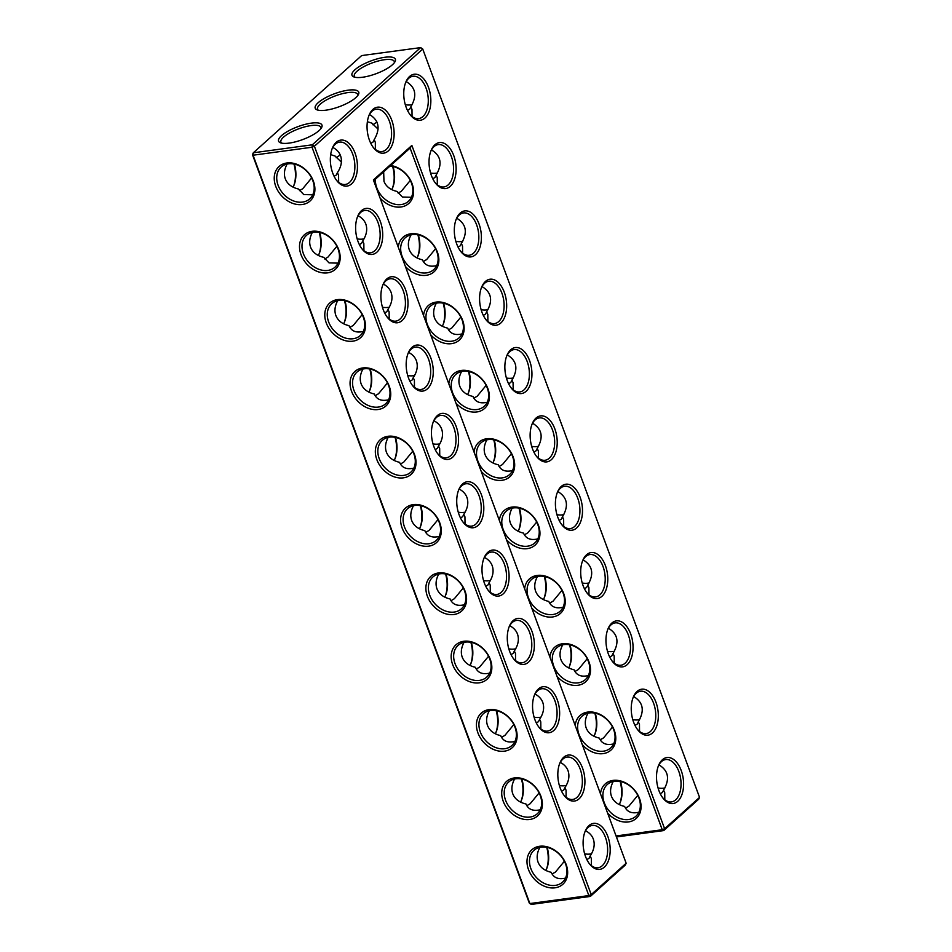 <?xml version="1.0" encoding="UTF-8"?>
<svg xmlns="http://www.w3.org/2000/svg" width="952" height="952" viewBox="0 0 952 952"><rect width="100%" height="100%" fill="white"/><g stroke="black" fill="none" stroke-linecap="round" stroke-linejoin="round"><path stroke-width="1.43" d="M607.804 836.38A23.193 13.304 -97.7 0 1 606.507 864.594A23.193 13.304 -97.7 0 1 589.633 864.047A23.193 13.304 -97.7 0 1 585.194 831.227A23.193 13.304 -97.7 0 1 607.804 836.38M584.909 831.953A21.372 12.257 -97.7 0 1 592.299 825.42A21.372 12.257 -97.7 0 1 605.436 837.367A21.372 12.257 -97.7 0 1 598.023 867.772A21.372 12.257 -97.7 0 1 589.169 863.428M585.539 830.727C589.347 832.679 591.942 835.439 593.298 839.009C595.119 844.329 594.084 849.993 590.169 855.991L589.038 858.323L586.86 859.585M591.406 865.63L591.323 858.502L590.169 855.991M626.154 863.238L591.216 894.594L314.398 146.251L422.736 49.04L699.553 797.383L664.615 828.728L411.859 145.442L373.398 179.952L626.154 863.238L625.274 865.082L590.335 896.427L531.359 904.4L529.871 903.555L253.053 155.212L312.03 147.239L312.304 144.811L420.641 47.6L422.736 49.04L420.641 47.6L361.665 55.573L253.327 152.784L253.053 155.212L252.447 154.617L253.327 152.784L312.304 144.811L314.398 146.251L312.03 147.239L588.848 895.582L529.871 903.555L529.264 902.96L252.447 154.617M677.741 801.298A23.193 13.304 -97.7 0 1 663.044 798.192A23.193 13.304 -97.7 0 1 658.606 765.36A23.193 13.304 -97.7 0 1 681.216 770.525A23.193 13.304 -97.7 0 1 677.741 801.298M391.748 120.154A23.193 13.304 -97.7 0 1 388.273 150.94A23.193 13.304 -97.7 0 1 373.577 147.834A23.193 13.304 -97.7 0 1 369.15 115.002A23.193 13.304 -97.7 0 1 391.748 120.154M475.536 254.672A23.193 13.304 -97.7 0 1 460.827 251.554A23.193 13.304 -97.7 0 1 456.401 218.734A23.193 13.304 -97.7 0 1 479.011 223.887A23.193 13.304 -97.7 0 1 475.536 254.672M450.26 186.342A23.193 13.304 -97.7 0 1 435.552 183.224A23.193 13.304 -97.7 0 1 431.125 150.404A23.193 13.304 -97.7 0 1 453.735 155.557A23.193 13.304 -97.7 0 1 450.26 186.342M627.189 664.639A23.193 13.304 -97.7 0 1 612.481 661.533A23.193 13.304 -97.7 0 1 608.054 628.701A23.193 13.304 -97.7 0 1 630.664 633.865A23.193 13.304 -97.7 0 1 627.189 664.639M551.363 459.661A23.193 13.304 -97.7 0 1 536.654 456.543A23.193 13.304 -97.7 0 1 532.227 423.723A23.193 13.304 -97.7 0 1 554.837 428.876A23.193 13.304 -97.7 0 1 551.363 459.661M601.914 596.321A23.193 13.304 -97.7 0 1 587.205 593.203A23.193 13.304 -97.7 0 1 582.779 560.383A23.193 13.304 -97.7 0 1 605.389 565.536A23.193 13.304 -97.7 0 1 601.914 596.321M576.638 527.991A23.193 13.304 -97.7 0 1 561.93 524.873A23.193 13.304 -97.7 0 1 557.503 492.053A23.193 13.304 -97.7 0 1 580.113 497.206A23.193 13.304 -97.7 0 1 576.638 527.991M652.465 732.969A23.193 13.304 -97.7 0 1 637.769 729.863A23.193 13.304 -97.7 0 1 633.33 697.031A23.193 13.304 -97.7 0 1 655.94 702.195A23.193 13.304 -97.7 0 1 652.465 732.969M424.985 118.012A23.193 13.304 -97.7 0 1 410.276 114.894A23.193 13.304 -97.7 0 1 405.849 82.074A23.193 13.304 -97.7 0 1 428.459 87.227A23.193 13.304 -97.7 0 1 424.985 118.012M526.087 391.332A23.193 13.304 -97.7 0 1 511.379 388.214A23.193 13.304 -97.7 0 1 506.952 355.393A23.193 13.304 -97.7 0 1 529.562 360.546A23.193 13.304 -97.7 0 1 526.087 391.332M500.812 323.002A23.193 13.304 -97.7 0 1 486.103 319.884A23.193 13.304 -97.7 0 1 481.676 287.064A23.193 13.304 -97.7 0 1 504.286 292.216A23.193 13.304 -97.7 0 1 500.812 323.002M582.529 768.05A23.193 13.304 -97.7 0 1 581.232 796.265A23.193 13.304 -97.7 0 1 564.357 795.729A23.193 13.304 -97.7 0 1 559.919 762.897A23.193 13.304 -97.7 0 1 582.529 768.05M557.253 699.72A23.193 13.304 -97.7 0 1 555.956 727.935A23.193 13.304 -97.7 0 1 539.082 727.399A23.193 13.304 -97.7 0 1 534.643 694.567A23.193 13.304 -97.7 0 1 557.253 699.72M531.978 631.39A23.193 13.304 -97.7 0 1 530.68 659.605A23.193 13.304 -97.7 0 1 513.806 659.07A23.193 13.304 -97.7 0 1 509.368 626.237A23.193 13.304 -97.7 0 1 531.978 631.39M506.702 563.06A23.193 13.304 -97.7 0 1 505.405 591.275A23.193 13.304 -97.7 0 1 488.531 590.74A23.193 13.304 -97.7 0 1 484.092 557.908A23.193 13.304 -97.7 0 1 506.702 563.06M430.875 358.071A23.193 13.304 -97.7 0 1 429.578 386.298A23.193 13.304 -97.7 0 1 412.704 385.75A23.193 13.304 -97.7 0 1 408.265 352.918A23.193 13.304 -97.7 0 1 430.875 358.071M456.151 426.401A23.193 13.304 -97.7 0 1 454.854 454.628A23.193 13.304 -97.7 0 1 437.979 454.08A23.193 13.304 -97.7 0 1 433.541 421.248A23.193 13.304 -97.7 0 1 456.151 426.401M481.426 494.731A23.193 13.304 -97.7 0 1 480.129 522.945A23.193 13.304 -97.7 0 1 463.255 522.41A23.193 13.304 -97.7 0 1 458.816 489.578A23.193 13.304 -97.7 0 1 481.426 494.731M405.6 289.753A23.193 13.304 -97.7 0 1 404.303 317.968A23.193 13.304 -97.7 0 1 387.428 317.421A23.193 13.304 -97.7 0 1 382.99 284.589A23.193 13.304 -97.7 0 1 405.6 289.753M380.324 221.423A23.193 13.304 -97.7 0 1 379.027 249.638A23.193 13.304 -97.7 0 1 362.153 249.091A23.193 13.304 -97.7 0 1 357.714 216.259A23.193 13.304 -97.7 0 1 380.324 221.423M355.048 153.094A23.193 13.304 -97.7 0 1 353.751 181.308A23.193 13.304 -97.7 0 1 336.877 180.761A23.193 13.304 -97.7 0 1 332.438 147.929A23.193 13.304 -97.7 0 1 355.048 153.094M584.659 853.849A21.372 16.303 -131.9 0 0 591.501 853.801M564.381 861.239L555.456 872.044L552.231 873.936M539.855 847.351C537.047 852.623 536.44 857.55 538.058 862.143C540.129 867.355 544.52 870.747 551.22 872.294C553.588 877.792 558.336 879.719 565.488 878.101M530.859 868.593A21.372 16.303 -131.9 0 0 562.477 882.159A21.372 16.303 -131.9 0 0 560.347 855.36A21.372 16.303 -131.9 0 0 533.941 850.35A21.372 16.303 -131.9 0 0 530.859 868.593M539.106 792.909L530.181 803.714L526.956 805.606M566.131 797.3L566.047 790.172L564.893 787.661L563.762 789.993L561.585 791.255M514.58 779.022C511.771 784.293 511.164 789.22 512.783 793.813C514.853 799.025 519.245 802.417 525.944 803.964C528.312 809.462 533.06 811.39 540.212 809.771M591.216 894.594L590.335 896.427L588.848 895.582L591.216 894.594M373.684 180.737L410.098 148.072L411.859 145.442M699.553 797.383L698.673 799.216L663.734 830.572L664.615 828.728L662.247 829.727L410.098 148.072M662.568 797.562A21.372 12.257 82.3 0 0 671.434 801.905A21.372 12.257 82.3 0 0 675.646 799.858A21.372 12.257 82.3 0 0 679.978 775.202A21.372 12.257 82.3 0 0 665.71 759.553A21.372 12.257 82.3 0 0 658.32 766.086M373.113 147.203A21.372 12.257 82.3 0 0 381.966 151.546A21.372 12.257 82.3 0 0 386.191 149.5A21.372 12.257 82.3 0 0 390.51 124.843A21.372 12.257 82.3 0 0 376.242 109.194A21.372 12.257 82.3 0 0 368.852 115.727M460.363 250.935A21.372 12.257 82.3 0 0 469.217 255.267A21.372 12.257 82.3 0 0 473.442 253.232A21.372 12.257 82.3 0 0 477.773 228.575A21.372 12.257 82.3 0 0 463.505 212.927A21.372 12.257 82.3 0 0 456.115 219.46M435.088 182.605A21.372 12.257 82.3 0 0 443.941 186.949A21.372 12.257 82.3 0 0 448.166 184.902A21.372 12.257 82.3 0 0 452.498 160.245A21.372 12.257 82.3 0 0 438.229 144.597A21.372 12.257 82.3 0 0 430.839 151.13M612.017 660.914A21.372 12.257 82.3 0 0 620.882 665.246A21.372 12.257 82.3 0 0 625.095 663.211A21.372 12.257 82.3 0 0 629.427 638.542A21.372 12.257 82.3 0 0 615.159 622.894A21.372 12.257 82.3 0 0 607.769 629.439M536.19 455.925A21.372 12.257 82.3 0 0 545.044 460.256A21.372 12.257 82.3 0 0 549.268 458.221A21.372 12.257 82.3 0 0 553.6 433.565A21.372 12.257 82.3 0 0 539.332 417.916A21.372 12.257 82.3 0 0 531.942 424.449M586.741 592.584A21.372 12.257 82.3 0 0 595.595 596.916A21.372 12.257 82.3 0 0 599.819 594.881A21.372 12.257 82.3 0 0 604.151 570.212A21.372 12.257 82.3 0 0 589.883 554.564A21.372 12.257 82.3 0 0 582.493 561.109M561.466 524.255A21.372 12.257 82.3 0 0 570.319 528.586A21.372 12.257 82.3 0 0 574.544 526.551A21.372 12.257 82.3 0 0 578.875 501.894A21.372 12.257 82.3 0 0 564.607 486.246A21.372 12.257 82.3 0 0 557.217 492.779M637.293 729.244A21.372 12.257 82.3 0 0 646.158 733.576A21.372 12.257 82.3 0 0 650.371 731.541A21.372 12.257 82.3 0 0 654.702 706.872A21.372 12.257 82.3 0 0 640.434 691.223A21.372 12.257 82.3 0 0 633.044 697.756M409.812 114.276A21.372 12.257 82.3 0 0 418.666 118.619A21.372 12.257 82.3 0 0 422.89 116.572A21.372 12.257 82.3 0 0 427.222 91.916A21.372 12.257 82.3 0 0 412.954 76.267A21.372 12.257 82.3 0 0 405.564 82.8M510.915 387.595A21.372 12.257 82.3 0 0 519.768 391.927A21.372 12.257 82.3 0 0 523.993 389.892A21.372 12.257 82.3 0 0 528.324 365.235A21.372 12.257 82.3 0 0 514.056 349.586A21.372 12.257 82.3 0 0 506.666 356.119M485.639 319.265A21.372 12.257 82.3 0 0 494.493 323.597A21.372 12.257 82.3 0 0 498.717 321.562A21.372 12.257 82.3 0 0 503.049 296.905A21.372 12.257 82.3 0 0 488.781 281.256A21.372 12.257 82.3 0 0 481.391 287.79M559.633 763.623A21.372 12.257 -97.7 0 1 567.023 757.09A21.372 12.257 -97.7 0 1 580.161 769.037A21.372 12.257 -97.7 0 1 572.747 799.442A21.372 12.257 -97.7 0 1 563.893 795.098M534.358 695.293A21.372 12.257 -97.7 0 1 541.747 688.76A21.372 12.257 -97.7 0 1 554.885 700.72A21.372 12.257 -97.7 0 1 547.471 731.112A21.372 12.257 -97.7 0 1 538.618 726.769M509.082 626.963A21.372 12.257 -97.7 0 1 516.472 620.43A21.372 12.257 -97.7 0 1 529.61 632.39A21.372 12.257 -97.7 0 1 522.196 662.782A21.372 12.257 -97.7 0 1 513.342 658.439M483.806 558.634A21.372 12.257 -97.7 0 1 491.196 552.101A21.372 12.257 -97.7 0 1 504.334 564.06A21.372 12.257 -97.7 0 1 496.92 594.453A21.372 12.257 -97.7 0 1 488.067 590.109M407.98 353.644A21.372 12.257 -97.7 0 1 415.37 347.111A21.372 12.257 -97.7 0 1 428.507 359.071A21.372 12.257 -97.7 0 1 421.093 389.463A21.372 12.257 -97.7 0 1 412.24 385.12M433.255 421.974A21.372 12.257 -97.7 0 1 440.645 415.441A21.372 12.257 -97.7 0 1 453.783 427.4A21.372 12.257 -97.7 0 1 446.369 457.793A21.372 12.257 -97.7 0 1 437.515 453.45M458.531 490.304A21.372 12.257 -97.7 0 1 465.921 483.771A21.372 12.257 -97.7 0 1 479.058 495.73A21.372 12.257 -97.7 0 1 471.645 526.123A21.372 12.257 -97.7 0 1 462.791 521.779M382.704 285.314A21.372 12.257 -97.7 0 1 390.094 278.781A21.372 12.257 -97.7 0 1 403.231 290.741A21.372 12.257 -97.7 0 1 395.818 321.133A21.372 12.257 -97.7 0 1 386.964 316.79M357.428 216.985A21.372 12.257 -97.7 0 1 364.818 210.451A21.372 12.257 -97.7 0 1 377.956 222.411A21.372 12.257 -97.7 0 1 370.542 252.804A21.372 12.257 -97.7 0 1 361.689 248.46M332.153 148.655A21.372 12.257 -97.7 0 1 339.543 142.122A21.372 12.257 -97.7 0 1 352.68 154.081A21.372 12.257 -97.7 0 1 345.267 184.474A21.372 12.257 -97.7 0 1 336.413 180.142M547.15 847.399A21.372 12.257 -97.7 0 1 546.734 868.533A21.372 12.257 -97.7 0 1 545.817 870.426M528.491 869.581A23.193 17.707 -131.9 0 0 563.394 883.753A23.193 17.707 -131.9 0 0 550.089 847.78A23.193 17.707 -131.9 0 0 528.491 869.581M521.875 779.069A21.372 12.257 -97.7 0 1 521.458 800.204A21.372 12.257 -97.7 0 1 520.542 802.096M505.583 800.263A21.372 16.303 -131.9 0 0 537.202 813.829A21.372 16.303 -131.9 0 0 535.072 787.03A21.372 16.303 -131.9 0 0 508.665 782.02A21.372 16.303 -131.9 0 0 505.583 800.263M560.264 762.397C564.072 764.349 566.666 767.11 568.023 770.68C569.843 775.999 568.808 781.663 564.893 787.661M559.383 785.519A21.372 16.303 -131.9 0 0 566.226 785.471M616.432 836.963L663.734 830.572L662.247 829.727L616.063 835.963M481.2 471.395A23.193 17.707 -131.9 0 0 512.2 474.025A23.193 17.707 -131.9 0 0 500.288 441.823A23.193 17.707 -131.9 0 0 474.096 452.188M455.925 403.065A23.193 17.707 -131.9 0 0 486.924 405.707A23.193 17.707 -131.9 0 0 475.012 373.493A23.193 17.707 -131.9 0 0 448.82 383.858M430.649 334.735A23.193 17.707 -131.9 0 0 461.649 337.377A23.193 17.707 -131.9 0 0 449.737 305.164A23.193 17.707 -131.9 0 0 423.545 315.528M405.373 266.405A23.193 17.707 -131.9 0 0 436.373 269.047A23.193 17.707 -131.9 0 0 424.461 236.834A23.193 17.707 -131.9 0 0 398.269 247.199M380.098 198.075A23.193 17.707 -131.9 0 0 412.752 197.219A23.193 17.707 -131.9 0 0 390.677 165.493M607.578 813.032A23.193 17.707 -131.9 0 0 638.578 815.674A23.193 17.707 -131.9 0 0 626.666 783.472A23.193 17.707 -131.9 0 0 600.474 793.837M582.303 744.714A23.193 17.707 -131.9 0 0 613.302 747.344A23.193 17.707 -131.9 0 0 601.39 715.142A23.193 17.707 -131.9 0 0 575.198 725.507M557.027 676.384A23.193 17.707 -131.9 0 0 588.027 679.014A23.193 17.707 -131.9 0 0 576.115 646.813A23.193 17.707 -131.9 0 0 549.923 657.178M531.751 608.054A23.193 17.707 -131.9 0 0 562.751 610.684A23.193 17.707 -131.9 0 0 550.839 578.483A23.193 17.707 -131.9 0 0 524.647 588.848M506.476 539.725A23.193 17.707 -131.9 0 0 537.475 542.354A23.193 17.707 -131.9 0 0 525.563 510.153A23.193 17.707 -131.9 0 0 499.372 520.518M281.495 135.66A23.134 6.89 -20.3 0 0 280.412 142.764A23.134 6.89 -20.3 0 0 302.665 139.575A23.134 6.89 -20.3 0 0 321.645 127.508A23.134 6.89 -20.3 0 0 308.198 123.677A23.134 6.89 -20.3 0 0 281.495 135.66M318.147 102.733A23.193 6.902 159.7 0 1 344.922 90.726A23.193 6.902 159.7 0 1 358.404 94.557A23.193 6.902 159.7 0 1 339.376 106.66A23.193 6.902 159.7 0 1 317.052 109.849A23.193 6.902 159.7 0 1 318.147 102.733M354.906 69.793A23.134 6.89 159.7 0 1 381.597 57.822A23.134 6.89 159.7 0 1 395.044 61.642A23.134 6.89 159.7 0 1 376.076 73.721A23.134 6.89 159.7 0 1 353.811 76.898A23.134 6.89 159.7 0 1 354.906 69.793M402.113 527.943A23.193 17.707 -131.9 0 0 437.016 542.116A23.193 17.707 -131.9 0 0 423.711 506.131A23.193 17.707 -131.9 0 0 402.113 527.943M376.837 459.614A23.193 17.707 -131.9 0 0 411.74 473.787A23.193 17.707 -131.9 0 0 398.436 437.801A23.193 17.707 -131.9 0 0 376.837 459.614M351.562 391.284A23.193 17.707 -131.9 0 0 386.464 405.457A23.193 17.707 -131.9 0 0 373.16 369.471A23.193 17.707 -131.9 0 0 351.562 391.284M326.286 322.954A23.193 17.707 -131.9 0 0 361.189 337.127A23.193 17.707 -131.9 0 0 347.885 301.141A23.193 17.707 -131.9 0 0 326.286 322.954M301.01 254.624A23.193 17.707 -131.9 0 0 335.913 268.797A23.193 17.707 -131.9 0 0 322.609 232.823A23.193 17.707 -131.9 0 0 301.01 254.624M275.735 186.294A23.193 17.707 -131.9 0 0 310.638 200.467A23.193 17.707 -131.9 0 0 297.333 164.494A23.193 17.707 -131.9 0 0 275.735 186.294M503.215 801.263A23.193 17.707 -131.9 0 0 538.118 815.424A23.193 17.707 -131.9 0 0 524.814 779.45A23.193 17.707 -131.9 0 0 503.215 801.263M477.94 732.933A23.193 17.707 -131.9 0 0 512.842 747.106A23.193 17.707 -131.9 0 0 499.538 711.12A23.193 17.707 -131.9 0 0 477.94 732.933M452.664 664.603A23.193 17.707 -131.9 0 0 487.567 678.776A23.193 17.707 -131.9 0 0 474.263 642.79A23.193 17.707 -131.9 0 0 452.664 664.603M427.388 596.273A23.193 17.707 -131.9 0 0 462.291 610.446A23.193 17.707 -131.9 0 0 448.987 574.461A23.193 17.707 -131.9 0 0 427.388 596.273M658.939 764.861C668.53 770.668 670.077 779.093 663.58 790.124L664.734 792.647L664.805 799.763M369.483 114.502C379.051 120.285 380.61 128.687 374.16 139.706L375.314 142.241L375.385 149.428M456.734 218.234C466.325 224.029 467.86 232.455 461.363 243.498L462.529 246.009L462.601 253.125M431.458 149.904C441.05 155.7 442.585 164.125 436.087 175.168L437.254 177.679L437.325 184.807M608.387 628.201C617.979 634.008 619.514 642.433 613.028 653.465L614.183 655.987L614.254 663.104M532.561 423.212C542.152 429.019 543.687 437.444 537.202 448.487L538.356 450.998L538.427 458.114M583.112 559.871C592.703 565.678 594.238 574.104 587.753 585.147L588.907 587.658L588.979 594.774M557.836 491.541C567.428 497.349 568.963 505.774 562.477 516.817L563.632 519.328L563.703 526.444M633.663 696.531C643.254 702.338 644.79 710.763 638.304 721.794L639.458 724.317L639.53 731.433M406.183 81.574C415.774 87.37 417.309 95.795 410.812 106.838L411.978 109.349L412.049 116.477M507.285 354.894C516.876 360.689 518.412 369.114 511.926 380.157L513.08 382.668L513.152 389.784M482.01 286.564C491.601 292.359 493.136 300.784 486.639 311.828L487.805 314.338L487.876 321.455M534.988 694.067C538.796 696.019 541.39 698.78 542.747 702.35C544.568 707.669 543.533 713.334 539.617 719.331L538.487 721.664L536.309 722.925M540.855 728.97L540.772 721.842L539.617 719.331M509.713 625.738C513.521 627.689 516.115 630.45 517.471 634.02C519.292 639.351 518.257 645.004 514.342 651.001L513.211 653.334L511.034 654.595M515.579 660.64L515.496 653.512L514.342 651.001M484.437 557.408C488.245 559.36 490.839 562.12 492.196 565.69C494.017 571.021 492.981 576.674 489.066 582.672L487.936 585.004L485.758 586.265M490.304 592.311L490.22 585.183L489.066 582.672M408.61 352.418C412.418 354.37 415.012 357.131 416.369 360.713C418.19 366.032 417.154 371.685 413.239 377.682L412.109 380.026L409.931 381.276M414.477 387.321L414.394 380.205L413.239 377.682M433.886 420.748C437.694 422.7 440.288 425.461 441.645 429.043C443.465 434.362 442.43 440.014 438.515 446.012L437.385 448.344L435.207 449.606M439.753 455.651L439.669 448.523L438.515 446.012M459.161 489.078C462.969 491.03 465.564 493.79 466.92 497.372C468.741 502.692 467.706 508.344 463.791 514.342L462.66 516.674L460.482 517.936M465.028 523.981L464.945 516.853L463.791 514.342M383.335 284.089C387.143 286.04 389.737 288.801 391.093 292.383C392.914 297.702 391.879 303.355 387.964 309.352L386.833 311.697L384.656 312.946M389.201 318.991L389.118 311.875L387.964 309.352M358.059 215.759C361.867 217.71 364.461 220.471 365.818 224.053C367.639 229.373 366.603 235.025 362.688 241.023L361.558 243.367L359.38 244.628M363.926 250.662L363.842 243.545L362.688 241.023M332.783 147.429C336.591 149.381 339.186 152.141 340.542 155.723C342.363 161.043 341.328 166.695 337.413 172.693L336.282 175.037L334.104 176.298M338.65 182.332L338.567 175.216L337.413 172.693M546.698 847.304A23.193 13.304 -97.7 0 1 546.436 869.2M513.83 724.579L504.905 735.384L501.68 737.276M489.304 710.692C486.496 715.963 485.889 720.89 487.507 725.483C489.578 730.696 493.969 734.087 500.669 735.634C503.037 741.132 507.785 743.06 514.937 741.441M521.422 778.974A23.193 13.304 -97.7 0 1 521.16 800.87M458.281 512.2A21.372 16.303 -131.9 0 0 465.123 512.164M433.005 443.87A21.372 16.303 -131.9 0 0 439.848 443.834M407.73 375.54A21.372 16.303 -131.9 0 0 414.572 375.505M382.454 307.21A21.372 16.303 -131.9 0 0 389.297 307.175M357.178 238.881A21.372 16.303 -131.9 0 0 364.021 238.845M534.108 717.189A21.372 16.303 -131.9 0 0 540.95 717.142M508.832 648.859A21.372 16.303 -131.9 0 0 515.675 648.812M483.557 580.53A21.372 16.303 -131.9 0 0 490.399 580.494M477.892 461.089A21.372 16.303 -131.9 0 0 509.498 474.643A21.372 16.303 -131.9 0 0 507.368 447.856A21.372 16.303 -131.9 0 0 480.962 442.847A21.372 16.303 -131.9 0 0 477.892 461.089M452.617 392.76A21.372 16.303 -131.9 0 0 484.223 406.314A21.372 16.303 -131.9 0 0 482.093 379.527A21.372 16.303 -131.9 0 0 455.687 374.517A21.372 16.303 -131.9 0 0 452.617 392.76M427.329 324.43A21.372 16.303 -131.9 0 0 458.947 337.984A21.372 16.303 -131.9 0 0 456.817 311.197A21.372 16.303 -131.9 0 0 430.411 306.187A21.372 16.303 -131.9 0 0 427.329 324.43M402.053 256.1A21.372 16.303 -131.9 0 0 433.672 269.666A21.372 16.303 -131.9 0 0 431.542 242.867A21.372 16.303 -131.9 0 0 405.135 237.857A21.372 16.303 -131.9 0 0 402.053 256.1M375.433 179.166A21.372 16.303 -131.9 0 0 376.778 187.77A21.372 16.303 -131.9 0 0 408.396 201.336A21.372 16.303 -131.9 0 0 410.133 180.095A21.372 16.303 -131.9 0 0 389.927 166.172M604.27 802.738A21.372 16.303 -131.9 0 0 635.876 816.292A21.372 16.303 -131.9 0 0 633.746 789.505A21.372 16.303 -131.9 0 0 607.34 784.484A21.372 16.303 -131.9 0 0 604.27 802.738M578.995 734.408A21.372 16.303 -131.9 0 0 610.601 747.963A21.372 16.303 -131.9 0 0 608.471 721.176A21.372 16.303 -131.9 0 0 582.065 716.154A21.372 16.303 -131.9 0 0 578.995 734.408M553.719 666.079A21.372 16.303 -131.9 0 0 585.325 679.633A21.372 16.303 -131.9 0 0 583.195 652.846A21.372 16.303 -131.9 0 0 556.789 647.824A21.372 16.303 -131.9 0 0 553.719 666.079M528.443 597.749A21.372 16.303 -131.9 0 0 560.05 611.303A21.372 16.303 -131.9 0 0 557.92 584.516A21.372 16.303 -131.9 0 0 531.513 579.494A21.372 16.303 -131.9 0 0 528.443 597.749M503.168 529.419A21.372 16.303 -131.9 0 0 534.774 542.973A21.372 16.303 -131.9 0 0 532.644 516.186A21.372 16.303 -131.9 0 0 506.238 511.164A21.372 16.303 -131.9 0 0 503.168 529.419M405.302 104.696A21.372 16.303 -131.9 0 0 412.145 104.649M430.578 173.026A21.372 16.303 -131.9 0 0 437.42 172.978M455.853 241.356A21.372 16.303 -131.9 0 0 462.696 241.308M481.129 309.686A21.372 16.303 -131.9 0 0 487.971 309.638M506.404 378.015A21.372 16.303 -131.9 0 0 513.247 377.968M531.68 446.345A21.372 16.303 -131.9 0 0 538.523 446.298M556.956 514.675A21.372 16.303 -131.9 0 0 563.798 514.627M582.231 583.005A21.372 16.303 -131.9 0 0 589.074 582.957M607.507 651.335A21.372 16.303 -131.9 0 0 614.349 651.287M632.783 719.652A21.372 16.303 -131.9 0 0 639.625 719.617M658.058 787.982A21.372 16.303 -131.9 0 0 664.901 787.947M320.931 128.615A21.301 6.343 -20.3 0 0 320.872 127.366A21.301 6.343 -20.3 0 0 305.128 126.783A21.301 6.343 -20.3 0 0 283.589 137.1A21.301 6.343 -20.3 0 0 280.911 142.157A21.301 6.343 -20.3 0 0 281.673 143.133M318.325 110.23A21.372 6.355 159.7 0 1 317.552 109.242A21.372 6.355 159.7 0 1 320.241 104.173A21.372 6.355 159.7 0 1 341.839 93.82A21.372 6.355 159.7 0 1 357.631 94.415A21.372 6.355 159.7 0 1 357.69 95.664M355.072 77.279A21.301 6.343 159.7 0 1 354.311 76.291A21.301 6.343 159.7 0 1 357 71.233A21.301 6.343 159.7 0 1 378.539 60.916A21.301 6.343 159.7 0 1 394.271 61.511A21.301 6.343 159.7 0 1 394.33 62.749M404.481 526.944A21.372 16.303 -131.9 0 0 436.099 540.51A21.372 16.303 -131.9 0 0 433.969 513.711A21.372 16.303 -131.9 0 0 407.563 508.701A21.372 16.303 -131.9 0 0 404.481 526.944M379.205 458.614A21.372 16.303 -131.9 0 0 410.824 472.18A21.372 16.303 -131.9 0 0 408.694 445.381A21.372 16.303 -131.9 0 0 382.287 440.371A21.372 16.303 -131.9 0 0 379.205 458.614M353.93 390.296A21.372 16.303 -131.9 0 0 385.548 403.85A21.372 16.303 -131.9 0 0 383.418 377.052A21.372 16.303 -131.9 0 0 357.012 372.042A21.372 16.303 -131.9 0 0 353.93 390.296M328.654 321.966A21.372 16.303 -131.9 0 0 360.272 335.52A21.372 16.303 -131.9 0 0 358.142 308.722A21.372 16.303 -131.9 0 0 331.736 303.712A21.372 16.303 -131.9 0 0 328.654 321.966M303.379 253.637A21.372 16.303 -131.9 0 0 334.997 267.191A21.372 16.303 -131.9 0 0 332.867 240.404A21.372 16.303 -131.9 0 0 306.461 235.382A21.372 16.303 -131.9 0 0 303.379 253.637M278.103 185.307A21.372 16.303 -131.9 0 0 309.721 198.861A21.372 16.303 -131.9 0 0 307.591 172.074A21.372 16.303 -131.9 0 0 281.185 167.052A21.372 16.303 -131.9 0 0 278.103 185.307M480.308 731.933A21.372 16.303 -131.9 0 0 511.926 745.499A21.372 16.303 -131.9 0 0 509.796 718.701A21.372 16.303 -131.9 0 0 483.39 713.691A21.372 16.303 -131.9 0 0 480.308 731.933M455.032 663.603A21.372 16.303 -131.9 0 0 486.65 677.169A21.372 16.303 -131.9 0 0 484.52 650.371A21.372 16.303 -131.9 0 0 458.114 645.361A21.372 16.303 -131.9 0 0 455.032 663.603M429.757 595.274A21.372 16.303 -131.9 0 0 461.375 608.84A21.372 16.303 -131.9 0 0 459.245 582.041A21.372 16.303 -131.9 0 0 432.839 577.031A21.372 16.303 -131.9 0 0 429.757 595.274M625.642 808.081L628.867 806.189L637.781 795.372M660.26 793.73L662.437 792.469L663.58 790.124M638.887 812.234C631.771 813.877 627.023 811.937 624.619 806.439C617.919 804.88 613.528 801.501 611.458 796.277C609.851 791.695 610.446 786.757 613.255 781.485M600.367 739.752L603.592 737.859L612.505 727.042M634.984 725.4L637.162 724.139L638.304 721.794M613.612 743.905C606.495 745.547 601.747 743.607 599.343 738.109C592.644 736.551 588.253 733.171 586.182 727.947C584.576 723.365 585.171 718.439 587.979 713.155M340.245 154.986L336.127 157.723M370.804 143.347L373.017 142.074L374.16 139.706M330.677 154.64L335.092 156.057L341.387 162.114M378.087 129.139L371.863 123.141L367.377 121.713M423.438 261.443L426.651 259.551L435.576 248.746M458.055 247.092L460.232 245.83L461.363 243.498M436.682 265.608C429.566 267.238 424.818 265.299 422.414 259.801C415.715 258.254 411.323 254.862 409.253 249.65C407.646 245.057 408.241 240.13 411.05 234.858M398.15 193.113L401.375 191.221L410.3 180.416M432.779 178.762L434.957 177.5L436.087 175.168M411.407 197.278L402.434 197.04L397.139 191.471C390.439 189.924 386.048 186.532 383.977 181.32L383.668 171.788M372.875 124.783L376.956 122.082M407.504 110.432L409.681 109.171L410.812 106.838M575.091 671.422L578.316 669.53L587.229 658.713M609.708 657.07L611.886 655.809L613.028 653.465M588.336 675.575C581.22 677.217 576.472 675.277 574.068 669.78C567.368 668.221 562.977 664.841 560.907 659.617C559.3 655.036 559.895 650.109 562.703 644.825M549.816 603.092L553.029 601.2L561.954 590.383M584.433 588.741L586.611 587.479L587.753 585.147M563.06 607.245C555.944 608.887 551.196 606.948 548.792 601.45C542.093 599.891 537.702 596.511 535.631 591.287C534.024 586.706 534.619 581.779 537.428 576.495M499.264 466.432L502.477 464.54L511.402 453.723M533.882 452.081L536.059 450.82L537.202 448.487M512.509 470.585C505.393 472.228 500.645 470.288 498.241 464.79C491.541 463.231 487.15 459.852 485.08 454.628C483.473 450.046 484.068 445.12 486.877 439.836M473.989 398.103L477.202 396.21L486.127 385.393M508.606 383.751L510.784 382.49L511.926 380.157M487.234 402.256C480.117 403.898 475.369 401.958 472.965 396.46C466.266 394.901 461.875 391.522 459.804 386.31C458.198 381.716 458.793 376.79 461.601 371.506M524.54 534.762L527.753 532.87L536.678 522.053M559.157 520.411L561.335 519.149L562.477 516.817M537.785 538.915C530.669 540.558 525.92 538.618 523.517 533.12C516.817 531.561 512.426 528.182 510.355 522.957C508.749 518.376 509.344 513.449 512.152 508.166M448.713 329.773L451.926 327.881L460.851 317.075M483.33 315.421L485.508 314.16L486.639 311.828M461.958 333.926C454.842 335.568 450.094 333.628 447.69 328.131C440.99 326.572 436.599 323.192 434.528 317.98C432.922 313.387 433.517 308.46 436.325 303.188M488.555 656.249L479.63 667.054L476.405 668.958M464.029 642.362C461.22 647.634 460.613 652.572 462.232 657.154C464.302 662.366 468.693 665.757 475.393 667.304C477.761 672.802 482.509 674.73 489.661 673.112M463.279 587.919L454.354 598.725L451.129 600.629M438.753 574.032C435.945 579.304 435.338 584.242 436.956 588.824C439.027 594.036 443.418 597.428 450.118 598.975C452.486 604.472 457.234 606.4 464.386 604.782M438.003 519.59L429.078 530.395L425.853 532.299M413.477 505.702C410.669 510.974 410.062 515.913 411.68 520.494C413.751 525.706 418.142 529.098 424.842 530.657C427.21 536.143 431.958 538.07 439.11 536.452M387.452 382.93L378.527 393.735L375.302 395.639M362.926 369.043C360.118 374.315 359.511 379.253 361.129 383.834C363.2 389.047 367.591 392.438 374.291 393.997C376.659 399.483 381.407 401.411 388.559 399.792M362.177 314.6L353.252 325.417L350.027 327.31M337.651 300.713C334.842 305.985 334.235 310.923 335.854 315.505C337.924 320.729 342.315 324.108 349.015 325.667C351.383 331.153 356.131 333.093 363.283 331.463M412.728 451.26L403.803 462.065L400.578 463.969M388.202 437.373C385.393 442.644 384.786 447.583 386.405 452.164C388.475 457.377 392.867 460.768 399.566 462.327C401.934 467.813 406.683 469.741 413.834 468.122M336.901 246.27L327.976 257.088L324.751 258.98M312.375 232.383C309.567 237.655 308.96 242.593 310.578 247.175C312.649 252.399 317.04 255.779 323.74 257.337L329.035 262.895L338.008 263.133M311.625 177.941L302.7 188.758L299.475 190.65M287.099 164.053C284.291 169.337 283.684 174.264 285.303 178.845C287.373 184.069 291.764 187.449 298.464 189.008L303.759 194.565L312.732 194.803M496.599 710.739A21.372 12.257 -97.7 0 1 496.182 731.874A21.372 12.257 -97.7 0 1 495.266 733.766M619.216 804.571A21.372 12.257 82.3 0 0 620.145 802.667A21.372 12.257 82.3 0 0 620.549 781.532M593.941 736.241A21.372 12.257 82.3 0 0 594.869 734.337A21.372 12.257 82.3 0 0 595.274 713.203M294.394 164.101A21.372 12.257 -97.7 0 1 293.978 185.235A21.372 12.257 -97.7 0 1 293.061 187.139M442.287 326.262A21.372 12.257 82.3 0 0 443.215 324.358A21.372 12.257 82.3 0 0 443.62 303.236M417.012 257.933A21.372 12.257 82.3 0 0 417.94 256.029A21.372 12.257 82.3 0 0 418.344 234.906M391.736 189.603A21.372 12.257 82.3 0 0 392.664 187.711A21.372 12.257 82.3 0 0 393.069 166.576M568.665 667.911A21.372 12.257 82.3 0 0 569.593 666.007A21.372 12.257 82.3 0 0 569.998 644.873M543.39 599.582A21.372 12.257 82.3 0 0 544.318 597.678A21.372 12.257 82.3 0 0 544.722 576.543M518.114 531.252A21.372 12.257 82.3 0 0 519.042 529.348A21.372 12.257 82.3 0 0 519.447 508.213M492.838 462.922A21.372 12.257 82.3 0 0 493.767 461.018A21.372 12.257 82.3 0 0 494.171 439.883M467.563 394.592A21.372 12.257 82.3 0 0 468.491 392.688A21.372 12.257 82.3 0 0 468.896 371.566M471.323 642.41A21.372 12.257 -97.7 0 1 470.907 663.544A21.372 12.257 -97.7 0 1 469.99 665.436M446.048 574.08A21.372 12.257 -97.7 0 1 445.631 595.214A21.372 12.257 -97.7 0 1 444.715 597.106M420.772 505.75A21.372 12.257 -97.7 0 1 420.356 526.884A21.372 12.257 -97.7 0 1 419.439 528.788M370.221 369.09A21.372 12.257 -97.7 0 1 369.804 390.225A21.372 12.257 -97.7 0 1 368.888 392.129M395.497 437.42A21.372 12.257 -97.7 0 1 395.08 458.555A21.372 12.257 -97.7 0 1 394.164 460.459M344.945 300.761A21.372 12.257 -97.7 0 1 344.529 321.895A21.372 12.257 -97.7 0 1 343.613 323.799M319.67 232.431A21.372 12.257 -97.7 0 1 319.253 253.565A21.372 12.257 -97.7 0 1 318.337 255.469M496.147 710.644A23.193 13.304 -97.7 0 1 495.885 732.54M619.847 803.345A23.193 13.304 82.3 0 0 620.097 781.449M594.572 735.015A23.193 13.304 82.3 0 0 594.822 713.119M293.942 164.018A23.193 13.304 -97.7 0 1 293.68 185.914M442.918 325.037A23.193 13.304 82.3 0 0 443.168 303.141M417.642 256.707A23.193 13.304 82.3 0 0 417.892 234.811M392.367 188.377A23.193 13.304 82.3 0 0 392.617 166.481M569.296 666.686A23.193 13.304 82.3 0 0 569.546 644.79M544.02 598.356A23.193 13.304 82.3 0 0 544.27 576.46M518.745 530.026A23.193 13.304 82.3 0 0 518.995 508.13M493.469 461.696A23.193 13.304 82.3 0 0 493.719 439.8M468.194 393.366A23.193 13.304 82.3 0 0 468.443 371.47M470.871 642.314A23.193 13.304 -97.7 0 1 470.609 664.21M445.595 573.985A23.193 13.304 -97.7 0 1 445.334 595.881M420.32 505.655A23.193 13.304 -97.7 0 1 420.058 527.551M369.769 368.995A23.193 13.304 -97.7 0 1 369.507 390.891M395.044 437.325A23.193 13.304 -97.7 0 1 394.782 459.221M344.493 300.665A23.193 13.304 -97.7 0 1 344.231 322.561M319.217 232.347A23.193 13.304 -97.7 0 1 318.956 254.243"/></g></svg>
